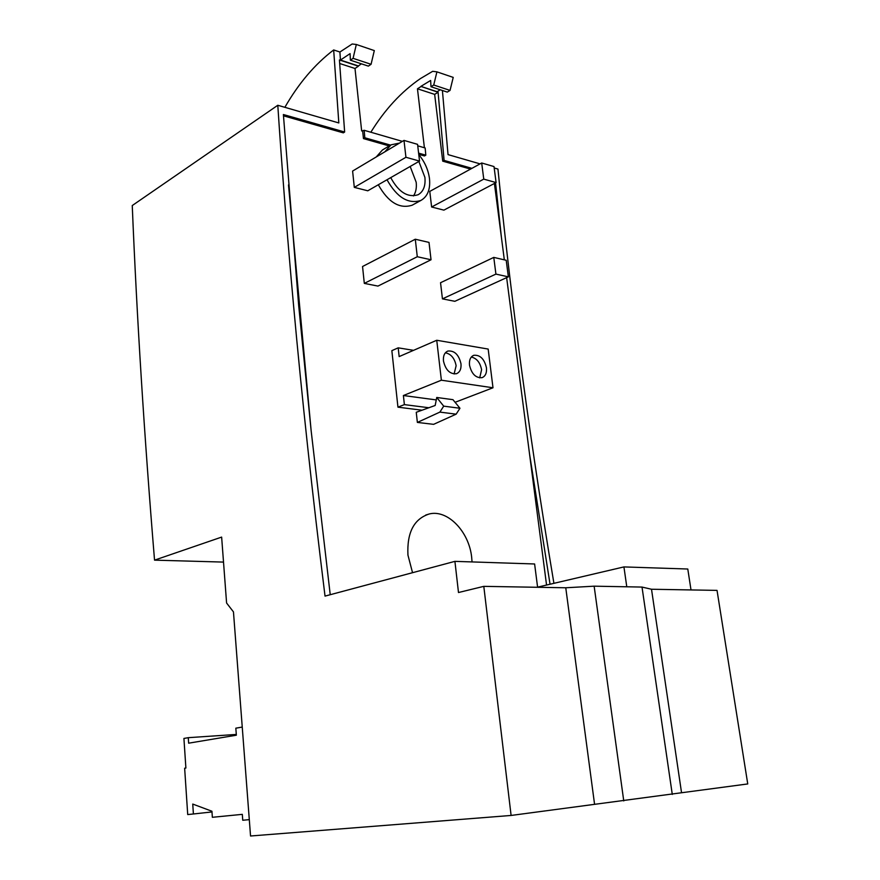 <?xml version="1.0" encoding="UTF-8"?>
<svg xmlns="http://www.w3.org/2000/svg" width="880" height="880" viewBox="0 0 880 880"><rect width="100%" height="100%" fill="white"/><g stroke="black" fill="none" stroke-linecap="round" stroke-linejoin="round"><path stroke-width="1.32" d="M154.539 560.142C144.287 435.831 136.862 317.636 132.253 205.546L277.794 105.27C282.051 169.928 287.287 236.379 293.48 304.623C301.873 397.144 312.389 494.296 325.028 596.101L454.916 561.363L458.491 592.526L483.802 586.355L511.104 815.452L250.547 836L233.464 611.897L226.589 603.02L221.639 537.097L154.539 560.142L223.509 562.089M494.186 167.981L497.948 169.07C503.69 226.193 510.455 284.691 518.232 344.542C528.187 421.102 540.078 500.698 553.916 583.33M626.78 586.784L623.931 566.918L687.786 569.019L691.009 589.941M565.763 587.774L594.143 586.179L642.015 587.07L651.508 589.248L717.035 590.392L747.747 783.937L594.572 804.331L565.763 587.774L483.802 586.355M442.409 90.497L448.03 154.605L480.062 163.878M330.231 594.704L311.135 430.639L298.683 305.547L283.382 114.532L344.641 132.011L339.427 59.972L358.402 66.187L355.003 68.486L361.658 130.955L364.199 130.306L402.38 141.372M417.747 145.827L425.161 147.972L425.81 155.177L424.457 155.958L418.737 154.33M277.794 105.27L338.822 122.947L333.674 49.951L339.911 52.019L340.439 60.071L358.38 65.945L361.394 63.822M454.916 561.363L534.611 563.981L537.603 587.279M511.104 815.452L594.572 804.331M546.557 585.057L529.518 453.816L550.044 584.243M651.508 589.248L681.549 792.748M370.854 132.231C384.747 109.67 401.225 91.828 420.266 78.694L432.685 71.313L436.92 71.852L433.73 85.019L430.98 86.735L430.65 80.443L420.871 86.394L437.162 91.729L440.209 89.76M420.871 86.394L438.097 92.257L444.081 160.391L471.911 168.344M495.561 182.864L501.402 237.281L494.417 183.469M623.931 566.918L537.581 587.158M364.199 130.306L364.804 137.764L363.462 138.589L362.681 131.252M350.372 60.192L368.357 66.121L371.074 64.295L374.308 50.589L356.323 44.473L353.078 58.344L350.372 60.192L350.086 53.625L340.439 60.071M364.804 137.764L390.555 145.123M418.594 153.12L425.81 155.177M472.043 561.924L471.68 557.392C469.161 531.795 447.788 509.388 429.44 513.92C414.007 518.76 406.846 532.488 407.946 555.115L412.544 572.693M422.037 410.212L397.947 407.165L391.853 350.647L398.2 347.842L413.534 350.339M403.997 140.404L352.605 171.061L354.299 187.374L367.785 190.795L419.529 161.095L417.571 144.342L403.997 140.404L405.933 157.278L419.529 161.095M493.779 257.4L440.539 282.722L442.442 298.859L454.839 301.312L508.365 276.848L506.209 260.271L493.779 257.4L495.913 274.098L508.365 276.848M415.294 239.228L362.549 266.508L364.309 283.393L377.949 286.088L431.035 259.765L429.011 242.407L415.294 239.228L417.285 256.729L431.035 259.765M481.701 162.987L429.781 191.4L431.618 207.009L443.894 210.133L496.089 182.578L494.01 166.562L481.701 162.987L483.758 179.124L496.089 182.578M529.518 453.816L506.638 277.629M504.328 259.842L501.402 237.281M470.558 169.081L442.728 161.161L434.654 94.38L417.461 88.792L424.402 147.752M389.224 145.926L363.462 138.589M355.003 68.486L339.658 63.492M344.641 132.011L343.31 132.858L283.47 115.819M288.486 184.932L311.135 430.639M390.5 145.156L382.426 149.985L376.244 156.959M378.301 184.756C388.245 202.356 399.52 209.176 412.126 205.216L412.929 204.787M456.137 414.161L459.965 408.265L443.707 406.142L436.733 397.474L435.182 405.471L416.251 412.291L417.373 422.422L433.598 424.347L456.137 414.161L439.879 412.104L417.373 422.422M284.878 107.316C298.639 83.336 314.897 64.218 333.674 49.951M420.893 86.625L417.461 88.792M594.143 586.179L623.755 800.91M211.981 811.943L193.402 813.978L192.742 804.067L211.937 811.25L212.355 817.3L242.308 814.352L242.748 820.248L249.304 819.643M242.242 727.067L235.829 728.178L236.357 735.207L188.65 743.182L188.276 737.682L183.92 738.441L185.889 768.053L184.646 768.229L187.715 814.561L193.402 813.978M356.323 44.473L352.165 44L339.911 52.019M642.015 587.07L672.287 794.431M438.097 92.257L434.654 94.38M444.081 160.391L442.728 161.161M430.98 86.735L447.293 92.103L450.043 90.409L453.222 77.396L436.92 71.852M371.074 64.295L353.078 58.344M364.309 283.393L417.285 256.729M442.442 298.859L495.913 274.098M354.299 187.374L405.933 157.278M418.77 154.583C424.732 161.81 428.307 169.829 429.484 178.629C430.485 189.321 427.614 196.592 420.893 200.442C408.287 204.38 396.99 197.494 387.002 179.762M443.707 406.142L439.879 412.104M397.947 407.165L404.382 404.613L403.392 395.527L441.375 380.204L436.744 340.263L399.157 356.587L398.2 347.842M455.103 402.292L492.998 387.772L488.169 349.063L436.744 340.263M384.89 151.8L391.061 144.826L399.498 143.088M431.618 207.009L483.758 179.124M428.846 407.748L404.382 404.613M459.965 408.265L452.958 399.674L436.733 397.474M450.043 90.409L433.73 85.019M236.302 734.437L188.276 737.682M418.858 161.48L424.908 177.386C425.689 185.878 423.423 191.664 418.11 194.744C407.781 197.923 398.651 192.214 390.731 177.628M443.454 360.954C445.599 370.029 449.922 374.286 456.434 373.725C459.888 372.284 461.395 368.951 460.977 363.748C458.81 354.64 454.443 350.416 447.887 351.054C444.532 352.517 443.058 355.817 443.454 360.954M469.491 365.101C471.592 373.956 475.772 378.136 482.031 377.674C485.419 376.277 486.893 372.977 486.453 367.796C484.33 358.908 480.117 354.75 473.814 355.3C470.514 356.708 469.073 359.975 469.491 365.101M492.998 387.772L441.375 380.204M403.392 395.527L436.26 399.916M413.479 195.932C415.877 192.379 416.779 187.825 416.185 182.27L410.168 166.463M454.113 373.989L456.126 365.728C454.641 358.281 451.055 353.969 445.39 352.792M479.699 377.883L481.591 369.732C480.15 362.538 476.729 358.303 471.328 357.038M429.44 513.92L425.722 515.053M420.893 200.442L412.126 205.216M447.238 351.329L447.887 351.054M473.187 355.564L473.814 355.3"/></g></svg>
